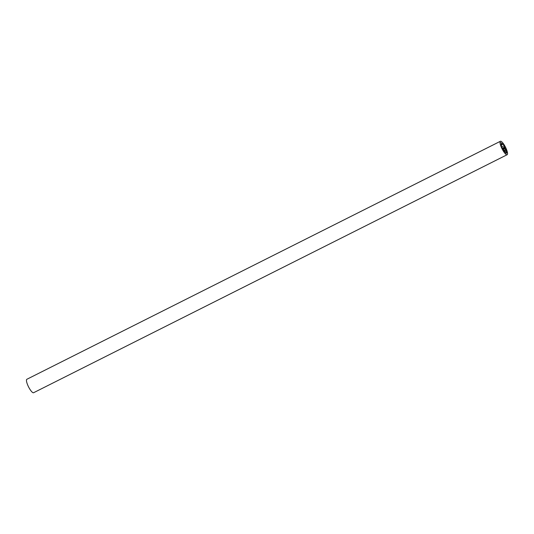 <?xml version="1.0" encoding="UTF-8"?>
<svg xmlns="http://www.w3.org/2000/svg" width="534" height="534" viewBox="0 0 534 534"><rect width="100%" height="100%" fill="white"/><g stroke="black" fill="none" stroke-linecap="round" stroke-linejoin="round"><path stroke-width="0.8" d="M503.942 151.282L503.368 149.313L502.08 147.851A5.834 1.462 -116.7 0 1 501.052 145.028L501.072 144.56L501.867 145.021L500.899 142.525L502.287 144.601L502.547 143.519A5.834 1.462 -116.7 0 1 504.189 145.722L504.944 148.245L506.272 150.388L505.524 149.687L506.693 152.617A5.834 1.462 -116.7 0 1 506.392 153.211A5.834 1.462 -116.7 0 1 506.078 153.238L504.423 150.802L504.63 152.043L503.942 151.282M500.398 141.276L26.847 379.287A7.523 1.889 63.3 0 0 28.829 387.417A7.523 1.889 63.3 0 0 33.602 392.724L507.153 154.713A7.523 1.889 63.3 0 0 505.171 146.583A7.523 1.889 63.3 0 0 500.398 141.276A7.523 1.889 63.3 0 0 502.374 149.407A7.523 1.889 63.3 0 0 507.153 154.713M501.88 143.993L501.493 144.18M502.194 144.56L501.84 144.734M505.191 148.565L503.475 149.427M506.312 151.436L505.184 152.01M506.693 152.617L505.831 153.051M505.645 150.174L503.842 151.082M504.804 147.858L502.768 148.886M504.697 146.997L502.267 148.218M504.189 145.722L501.7 146.97M502.547 143.519L502.207 143.686M501.806 145.008L501.139 145.341M504.483 151.169L504.009 151.402M502.287 144.601L501.867 144.814M505.231 148.565L503.489 149.44M505.524 149.687L503.662 150.621M501.867 145.021L501.152 145.382M504.423 150.802L503.849 151.089"/></g></svg>

